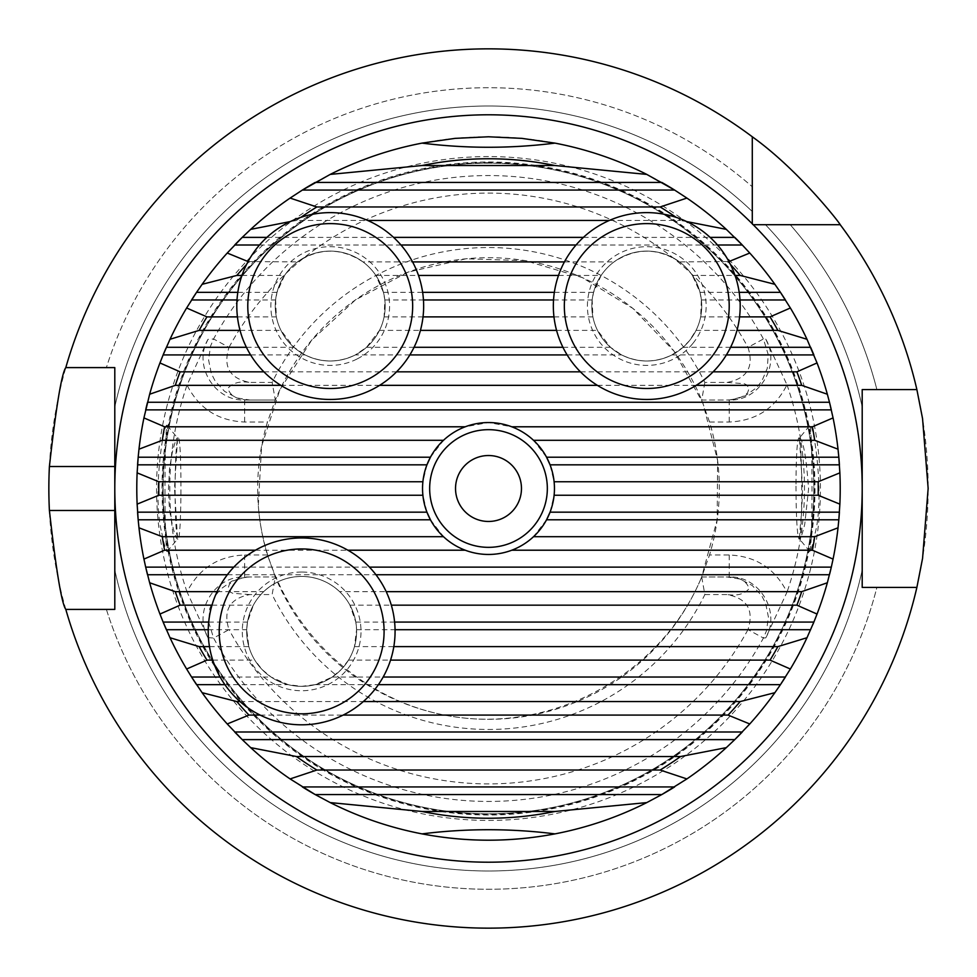<?xml version="1.0" encoding="UTF-8"?>
<svg xmlns="http://www.w3.org/2000/svg" width="977" height="977" viewBox="0 0 977 977"><rect width="100%" height="100%" fill="white"/><g stroke="black" fill="none" stroke-linecap="round" stroke-linejoin="round"><path stroke-width="0.73" stroke-dasharray="4.88 3.66" d="M546.558 457.212L533.515 440.297A65.947 65.947 0 0 0 511.74 426.79L488.5 422.553L465.26 426.79A65.947 65.947 0 0 0 443.485 440.297L430.442 457.212M426.949 464.832L422.894 481.746A65.947 65.947 0 0 0 422.894 495.254L426.949 512.168M430.442 519.788L443.485 536.703A65.947 65.947 0 0 0 465.26 550.21C480.757 555.828 496.243 555.828 511.74 550.21A65.947 65.947 0 0 0 533.515 536.703L546.558 519.788M550.051 512.168L554.106 495.254A65.947 65.947 0 0 0 554.106 481.746L550.051 464.832M488.5 161.999A326.501 326.501 0 0 1 815.001 488.5A326.501 326.501 0 0 1 488.5 815.001A326.501 326.501 0 0 1 161.999 488.5A326.501 326.501 0 0 1 488.5 161.999M488.5 163.159A325.341 325.341 0 0 0 206.745 651.171A325.341 325.341 0 0 0 770.255 651.171A325.341 325.341 0 0 0 488.5 163.159A325.341 325.341 0 0 1 770.255 651.171A325.341 325.341 0 0 1 206.745 651.171A325.341 325.341 0 0 1 488.5 163.159A325.341 325.341 0 0 1 770.255 651.171A325.341 325.341 0 0 1 206.745 651.171A325.341 325.341 0 0 1 488.5 163.159M704.869 594.566L727.096 594.566C747.185 598.425 754.146 610.112 747.991 629.64L763.416 638.03L765.736 637.883L786.986 592.172C775.005 568.504 755.746 556.108 729.221 554.997L709.534 554.997L701.681 576.98L704.869 594.566A240.965 240.965 0 0 1 272.131 594.566L275.319 576.98L267.466 554.997A230.816 230.816 0 0 1 267.466 422.003L275.319 400.02A230.816 230.816 0 0 1 701.681 400.02L709.534 422.003A230.816 230.816 0 0 1 709.534 554.997M267.466 554.997L244.653 554.997C218.298 556.06 199.088 568.37 187.022 591.903L208.028 637.688L213.584 638.03L229.009 629.64C222.841 610.136 229.803 598.449 249.904 594.566L272.131 594.566M701.681 576.98L729.221 576.98L701.681 576.98L717.191 519.703L717.594 460.375L702.854 402.89L673.947 351.073L632.778 308.341L582.084 277.505L525.199 260.615L465.895 258.795L408.081 272.143L355.579 299.805L311.858 339.923L279.825 389.86L261.567 446.33L258.319 505.573C265.744 609.489 348.899 700.094 451.801 716.385C554.606 733.226 662.015 673.312 701.681 576.98A230.816 230.816 0 0 1 275.319 576.98L244.653 576.98L275.319 576.98M488.5 156.564A331.936 331.936 0 0 0 156.564 488.5A331.936 331.936 0 0 0 488.5 820.436A331.936 331.936 0 0 0 820.436 488.5A331.936 331.936 0 0 0 488.5 156.564M709.534 422.003L729.221 422.003C755.697 420.928 774.944 408.533 786.986 384.828L765.736 339.117L763.416 338.97L747.991 347.36C754.159 366.863 747.197 378.551 727.096 382.434L704.869 382.434A240.965 240.965 0 0 0 272.131 382.434L249.904 382.434C229.815 378.575 222.854 366.888 229.009 347.36L213.584 338.97L208.028 339.312L187.022 385.097C199.039 408.606 218.25 420.904 244.653 422.003L267.466 422.003M786.986 384.828A315.974 315.974 0 0 1 786.986 592.172M187.022 591.903A318.722 318.722 0 0 1 187.022 385.097M815.123 533.222C825.04 496.157 813.255 419.854 809.738 425.508C812.754 425.276 812.742 551.822 809.738 551.492C810.715 552.078 812.51 545.996 815.123 533.222M161.877 533.222C164.49 545.996 166.285 552.09 167.262 551.492C164.246 551.81 164.246 425.239 167.262 425.508C163.757 419.768 151.96 496.157 161.877 533.222M275.319 400.02L244.653 400.02L275.319 400.02L272.131 382.434M704.869 382.434L701.681 400.02L729.221 400.02L701.681 400.02M729.221 554.997L729.221 576.98C759.324 575.661 781.209 611.932 765.736 637.883M249.904 576.98L245.337 577.236L231.976 581.071L220.631 589.119L215.16 595.921L209.713 608.659L208.785 622.483L213.584 638.03A312.958 312.958 0 0 0 763.416 638.03L766.505 630.763L768.411 617.024L765.663 603.444L761.742 595.762L752.314 585.565L740.053 579.068L727.096 576.98M765.736 339.117C781.234 365.019 759.263 401.4 729.221 400.02L729.221 422.003M727.096 400.02L731.663 399.764L745.024 395.929L756.369 387.881L761.84 381.079L767.287 368.341L768.215 354.517L763.416 338.97A312.958 312.958 0 0 0 213.584 338.97L210.495 346.237L208.59 359.976L211.337 373.556L215.258 381.238L224.686 391.435L236.947 397.932L249.904 400.02M244.653 422.003L244.653 400.02C214.647 401.327 192.762 365.276 208.028 339.312M208.028 637.688C192.725 611.785 214.708 575.612 244.653 576.98L244.653 554.997M729.098 577.028C740.285 577.456 746.941 581.339 749.066 588.667C744.547 594.065 737.22 596.031 727.096 594.566M727.096 382.434L744.218 383.705L746.648 384.865L749.066 388.321L747.588 392.791L744.242 395.709L738.148 398.445L729.098 399.972M247.902 399.972C236.715 399.544 230.059 395.661 227.934 388.333C232.453 382.935 239.78 380.969 249.904 382.434M249.904 594.566L232.782 593.295L230.352 592.135L227.934 588.679L229.412 584.209L232.758 581.291L238.852 578.555L247.902 577.028M175.078 490.173C175.249 519.935 176.214 536.239 177.961 539.06C181.783 541.502 181.991 435.498 178.156 437.94C176.3 441.238 175.274 458.653 175.078 490.173M177.961 539.06L177.399 539.06C176.104 538.278 174.394 533.381 172.27 524.356C170.486 514.415 169.375 514.158 168.423 490.185L169.485 469.302L172.196 452.925C174.675 442.96 176.41 437.965 177.423 437.94M167.262 425.508L177.558 438.026L174.529 488.329L177.57 538.962M795.974 486.155C796.17 518.018 797.195 535.652 799.039 539.06C802.789 541.502 802.508 435.498 798.771 437.94C797.061 440.676 796.133 456.748 795.974 486.155M799.577 437.94C803.326 440.346 806.33 457.346 808.577 488.952L804.73 524.356C802.288 534.101 800.578 538.999 799.577 539.06M809.738 551.492L799.442 538.974L800.407 524.173C801.665 515.294 802.752 489.575 802.459 486.497L799.43 438.026L809.738 425.508M65.801 609.404A439.65 439.65 0 0 0 916.878 587.421A439.65 439.65 0 0 1 65.801 609.404L106.383 609.404A400.79 400.79 0 0 0 876.882 587.421L916.878 587.421L862.202 587.421L862.202 570.043A382.495 382.495 0 0 1 114.797 570.043L114.797 609.404L114.797 570.043A382.495 382.495 0 0 0 862.202 570.043A382.495 382.495 0 0 1 114.797 570.043M876.882 389.579A400.79 400.79 0 0 0 790.234 224.71A400.79 400.79 0 0 1 876.882 389.579L916.878 389.579L862.202 389.579L862.202 587.421L916.878 587.421M752.29 136.78L752.29 211.52A382.495 382.495 0 0 0 114.797 406.957A382.495 382.495 0 0 1 752.29 211.52L752.29 136.78A439.65 439.65 0 0 0 65.801 367.596L106.383 367.596L65.801 367.596A439.65 439.65 0 0 1 752.29 136.78L752.29 224.71L753.206 224.71M752.29 211.52A382.495 382.495 0 0 0 114.797 406.957L114.797 367.596L106.383 367.596A400.79 400.79 0 0 1 752.29 186.766A400.79 400.79 0 0 0 106.383 367.596M916.878 389.579A439.65 439.65 0 0 0 840.22 224.71A439.65 439.65 0 0 1 916.878 389.579L862.202 389.579L862.202 406.957A382.495 382.495 0 0 0 765.479 224.71L790.234 224.71L765.479 224.71A382.495 382.495 0 0 1 862.202 406.957A382.495 382.495 0 0 0 765.479 224.71M840.22 224.71L752.29 224.71L752.29 223.794M114.797 466.517L114.797 510.482M106.383 609.404A400.79 400.79 0 0 0 876.882 587.421M65.801 367.596L114.797 367.596M488.5 48.85A439.65 439.65 0 0 1 869.249 708.325A439.65 439.65 0 0 1 107.751 708.325A439.65 439.65 0 0 1 488.5 48.85M315.205 182.43A351.72 351.72 0 0 1 661.795 182.43M674.606 190.051A351.72 351.72 0 0 1 734.777 237.387M742.3 245.007A351.72 351.72 0 0 1 780.44 292.343M785.423 299.963A351.72 351.72 0 0 1 810.702 347.47M813.865 354.92A351.72 351.72 0 0 1 829.546 402.524M831.317 409.876A351.72 351.72 0 0 1 838.877 457.737M839.426 464.832A351.72 351.72 0 0 1 839.426 512.168M838.828 519.788A351.72 351.72 0 0 1 831.317 567.124M829.717 573.792A351.72 351.72 0 0 1 813.865 622.08M812.888 624.45A351.72 351.72 0 0 1 810.959 628.968M810.702 629.542A351.72 351.72 0 0 1 785.423 677.037M780.44 684.657A351.72 351.72 0 0 1 742.3 731.993M734.777 739.613A351.72 351.72 0 0 1 674.606 786.949M661.795 794.57A351.72 351.72 0 0 1 315.205 794.57M302.394 786.949A351.72 351.72 0 0 1 242.223 739.613M234.7 731.993A351.72 351.72 0 0 1 196.56 684.657M191.577 677.037A351.72 351.72 0 0 1 166.298 629.53M163.135 622.08A351.72 351.72 0 0 1 147.454 574.476M145.683 567.124A351.72 351.72 0 0 1 138.123 519.263M137.574 512.168A351.72 351.72 0 0 1 137.574 464.832M137.989 459.422A351.72 351.72 0 0 1 145.683 409.876M147.283 403.208A351.72 351.72 0 0 1 163.135 354.92M166.298 347.458A351.72 351.72 0 0 1 191.577 299.963M196.56 292.343A351.72 351.72 0 0 1 234.7 245.007M242.223 237.387A351.72 351.72 0 0 1 302.394 190.051M255.388 550.21L347.91 550.21M339.617 591.659C328.907 581.718 316.255 576.65 301.649 576.43C287.043 576.65 274.39 581.718 263.68 591.659A54.956 54.956 0 0 0 253.348 605.166L247.486 622.08L246.717 629.701L248.842 646.615A54.956 54.956 0 0 0 254.802 660.122L262.019 669.465L271.056 677.037L288.13 684.657L301.649 686.342L315.168 684.657L332.241 677.037L341.278 669.465L348.496 660.122A54.956 54.956 0 0 0 354.456 646.615L356.581 629.701L355.811 622.08L349.949 605.166A54.956 54.956 0 0 0 339.617 591.659L386.208 591.659M349.949 605.166L391.325 605.166M209.469 646.615L248.842 646.615M212.754 660.122L254.802 660.122M348.496 660.122L390.544 660.122M564.425 261.921L614.02 261.921A54.956 54.956 0 0 0 601.136 275.429L593.552 292.343L592.16 299.963L592.892 316.878A54.956 54.956 0 0 0 597.509 330.385L610.466 347.299L621.641 354.92C638.396 362.968 655.152 362.968 671.907 354.92L683.082 347.299L689.506 340.607L696.039 330.385A54.956 54.956 0 0 0 700.656 316.878L701.388 299.963L699.996 292.343L692.412 275.429A54.956 54.956 0 0 0 679.528 261.921L728.927 261.555M692.412 275.429L735.046 275.429M730.43 264.462A329.738 329.738 0 0 0 728.06 261.921M696.039 330.385L736.976 330.385M409.851 354.92L355.359 354.92L366.534 347.299L379.491 330.385A54.956 54.956 0 0 0 384.108 316.878L384.84 299.963L383.448 292.343L375.864 275.429A54.956 54.956 0 0 0 362.98 261.921L412.575 261.921M384.108 316.878L423.017 316.878M553.983 316.878L592.892 316.878M379.491 330.385L420.428 330.385M556.572 330.385L597.509 330.385M375.864 275.429L418.498 275.429M558.502 275.429L601.136 275.429M248.073 261.555L297.472 261.921A54.956 54.956 0 0 0 284.588 275.429L277.004 292.343L275.612 299.963L276.344 316.878A54.956 54.956 0 0 0 280.961 330.385L293.918 347.299L305.093 354.92C321.836 362.968 338.592 362.968 355.347 354.92A54.956 54.956 0 0 1 275.331 303.358A54.956 54.956 0 0 1 360 259.858A54.956 54.956 0 0 1 355.347 354.92A54.956 54.956 0 0 1 275.331 303.358A54.956 54.956 0 0 1 360 259.858A54.956 54.956 0 0 1 355.347 354.92M237.435 316.878L276.344 316.878M240.024 330.385L280.961 330.385M300.867 217.358A329.738 329.738 0 0 0 296.434 220.472L367.731 220.472M609.269 220.472L680.566 220.472A329.738 329.738 0 0 0 676.133 217.358M686.697 221.571L680.566 220.472M296.434 220.472L290.303 221.571M679.528 261.921C657.692 247.608 635.856 247.608 614.02 261.921M362.98 261.921C341.144 247.608 319.308 247.608 297.472 261.921M248.94 261.921A329.738 329.738 0 0 0 246.57 264.462M241.954 275.429L284.588 275.429M700.656 316.878L739.565 316.878M263.888 371.834L396.564 371.834M580.436 371.834L713.112 371.834M280.839 385.341L379.613 385.341M597.387 385.341L696.161 385.341M217.089 591.659L263.68 591.659M211.972 605.166L253.348 605.166M354.456 646.615L393.829 646.615M239.976 701.571L363.322 701.571M260.138 715.079L343.159 715.079M287.531 222.951A93.426 93.426 0 0 0 279.617 384.572A93.426 93.426 0 0 0 423.542 310.613A93.426 93.426 0 0 0 287.531 222.951M574.122 247.303A93.426 93.426 0 0 0 632.229 398.335A93.426 93.426 0 0 0 733.971 272.51A93.426 93.426 0 0 0 574.122 247.303M689.506 340.607A54.956 54.956 0 0 1 595.481 325.781A54.956 54.956 0 0 1 655.335 251.761A54.956 54.956 0 0 1 689.506 340.607A54.956 54.956 0 0 1 595.481 325.781A54.956 54.956 0 0 1 655.335 251.761A54.956 54.956 0 0 1 689.506 340.607M301.649 724.812A93.426 93.426 0 0 0 382.557 584.673A93.426 93.426 0 0 0 220.741 584.673A93.426 93.426 0 0 0 301.649 724.812M301.649 576.43A54.956 54.956 0 0 1 349.241 658.864A54.956 54.956 0 0 1 254.057 658.864A54.956 54.956 0 0 1 301.649 576.43A54.956 54.956 0 0 1 349.241 658.864A54.956 54.956 0 0 1 254.057 658.864A54.956 54.956 0 0 1 301.649 576.43M747.991 629.64A295.384 295.384 0 0 1 229.009 629.64M488.5 162.707A325.793 325.793 0 0 0 206.355 651.403A325.793 325.793 0 0 0 770.645 651.403A325.793 325.793 0 0 0 488.5 162.707M229.009 347.36A295.384 295.384 0 0 1 747.991 347.36M355.811 622.08L394.61 622.08M208.235 629.701L246.717 629.701M208.687 622.08L247.486 622.08M332.241 677.037L383.155 677.037M224.893 684.657L288.13 684.657M220.143 677.037L271.056 677.037M699.996 292.343L739.186 292.343M683.082 347.299L730.601 347.299M384.84 299.963L423.456 299.963M553.544 299.963L592.16 299.963M383.448 292.343L422.638 292.343M554.362 292.343L593.552 292.343M567.148 354.92L621.641 354.92M366.534 347.299L414.053 347.299M562.947 347.299L610.466 347.299M236.996 299.963L275.612 299.963M237.814 292.343L277.004 292.343M250.6 354.92L305.093 354.92M246.399 347.299L293.918 347.299M266.868 237.387L393.584 237.387M583.416 237.387L710.132 237.387M259.503 245.007L400.949 245.007M576.051 245.007L717.497 245.007M701.388 299.963L740.004 299.963M671.907 354.92L726.399 354.92M227.348 574.745L375.95 574.745M233.833 567.124L369.465 567.124M356.581 629.701L395.062 629.701M315.168 684.657L378.404 684.657M357.35 358.84A59.353 59.353 0 0 0 362.382 256.157A59.353 59.353 0 0 0 270.947 303.139A59.353 59.353 0 0 0 357.35 358.84M692.925 343.367A59.353 59.353 0 0 0 656.019 247.413A59.353 59.353 0 0 0 591.378 327.356A59.353 59.353 0 0 0 692.925 343.367M301.649 572.034A59.353 59.353 0 0 0 250.246 661.063A59.353 59.353 0 0 0 353.051 661.063A59.353 59.353 0 0 0 301.649 572.034M178.156 437.94L177.411 437.94M799.601 437.94L798.771 437.94M167.262 551.492L177.57 538.974"/><path stroke-width="1.47" d="M488.5 422.553A65.947 65.947 0 0 1 545.618 521.474A65.947 65.947 0 0 1 431.382 521.474A65.947 65.947 0 0 1 488.5 422.553M138.978 449.188A351.72 351.72 0 0 1 143.937 417.9L164.588 426.79A329.738 329.738 0 0 0 162.304 440.297L138.978 449.188L138.172 457.212L430.442 457.212L426.949 464.832L137.574 464.832A351.72 351.72 0 0 1 137.989 459.422M138.123 519.263A351.72 351.72 0 0 1 137.574 512.168L426.949 512.168L430.442 519.788L138.172 519.788L138.978 527.812L162.304 536.703L443.485 536.703M838.022 527.812A351.72 351.72 0 0 1 833.063 559.1L812.412 550.21A329.738 329.738 0 0 0 814.696 536.703L838.022 527.812L838.828 519.788L546.558 519.788L550.051 512.168L839.426 512.168A351.72 351.72 0 0 1 838.828 519.788L839.866 504.144L818.164 495.254A329.738 329.738 0 0 0 818.164 481.746L839.866 472.856L838.828 457.212L838.022 449.188L814.696 440.297A329.738 329.738 0 0 0 812.412 426.79L833.063 417.9L829.485 402.255L827.348 394.232L801.69 385.341A329.738 329.738 0 0 0 796.902 371.834L817.041 362.943L806.99 339.275L777.863 330.385A329.738 329.738 0 0 0 770.047 316.878L790.369 307.987L780.44 292.343A351.72 351.72 0 0 1 785.423 299.963L740.004 299.963M838.877 457.737A351.72 351.72 0 0 1 839.426 464.832L550.051 464.832L546.558 457.212L838.828 457.212M488.5 455.526A32.974 32.974 0 0 1 517.053 504.987A32.974 32.974 0 0 1 459.947 504.987A32.974 32.974 0 0 1 488.5 455.526M488.5 429.672A58.828 58.828 0 0 1 539.451 517.92A58.828 58.828 0 0 1 437.549 517.92A58.828 58.828 0 0 1 488.5 429.672M753.206 224.71L840.22 224.71A439.65 439.65 0 0 1 916.878 389.579L862.202 389.579L862.202 587.421L916.878 587.421A439.65 439.65 0 0 1 65.801 609.404L114.797 609.404L114.797 367.596L65.801 367.596A439.65 439.65 0 0 1 752.29 136.78L752.29 223.794A373.702 373.702 0 0 1 488.5 862.202A373.702 373.702 0 0 1 114.797 488.5A373.702 373.702 0 0 1 752.29 223.794M876.882 587.421L862.202 587.421L862.202 570.043M862.202 406.957L862.202 389.579L876.882 389.579M106.383 367.596L114.797 367.596L114.797 406.957M114.797 367.596L114.797 466.517L49.4 466.517C56.141 406.505 61.612 373.532 65.801 367.596M65.801 609.404C61.624 603.505 56.153 570.531 49.4 510.482L114.797 510.482L114.797 609.404L106.383 609.404M916.878 389.579L922.544 418.547L928.15 488.415L922.557 558.417L916.878 587.421M752.29 136.78C798.429 169.766 840.037 223.379 840.22 224.71M49.4 510.482A439.65 439.65 0 0 1 49.4 466.517M422.076 165.516L330.214 174.407L302.394 190.051A351.72 351.72 0 0 1 315.205 182.43L661.795 182.43A351.72 351.72 0 0 1 674.606 190.051L646.786 174.407L554.924 165.516A329.738 329.738 0 0 0 422.076 165.516L554.924 165.516M710.132 237.387L734.777 237.387A351.72 351.72 0 0 1 742.3 245.007L726.314 229.363L686.697 221.571M810.702 347.47A351.72 351.72 0 0 1 813.865 354.92L726.399 354.92M829.546 402.524A351.72 351.72 0 0 1 831.317 409.876L145.683 409.876A351.72 351.72 0 0 1 147.283 403.208M391.325 605.166L796.902 605.166A329.738 329.738 0 0 0 801.69 591.659L827.348 582.768L831.317 567.124A351.72 351.72 0 0 1 829.717 573.792M393.829 646.615L777.863 646.615L806.99 637.725L813.865 622.08A351.72 351.72 0 0 1 812.888 624.45M383.155 677.037L785.423 677.037A351.72 351.72 0 0 1 780.44 684.657L790.369 669.013L770.047 660.122A329.738 329.738 0 0 0 777.863 646.615M227.238 723.969A351.72 351.72 0 0 1 202.117 692.681L236.849 701.571A329.738 329.738 0 0 0 248.94 715.079L227.238 723.969L242.223 739.613A351.72 351.72 0 0 1 234.7 731.993L742.3 731.993A351.72 351.72 0 0 1 734.777 739.613L749.762 723.969L728.06 715.079A329.738 329.738 0 0 0 740.151 701.571L774.883 692.681L780.44 684.657L378.404 684.657M296.434 756.528A329.738 329.738 0 0 0 316.853 770.035L290.108 778.925L315.205 794.57A351.72 351.72 0 0 1 302.394 786.949L674.606 786.949A351.72 351.72 0 0 1 661.795 794.57L686.892 778.925L660.147 770.035A329.738 329.738 0 0 0 680.566 756.528L726.314 747.637L734.777 739.613L242.223 739.613L250.686 747.637L296.434 756.528L680.566 756.528M224.893 684.657L196.56 684.657A351.72 351.72 0 0 1 196.072 683.937A351.72 351.72 0 0 1 191.577 677.037L202.117 692.681M166.298 629.53A351.72 351.72 0 0 1 163.135 622.08L170.01 637.725L199.137 646.615L209.469 646.615M147.454 574.476A351.72 351.72 0 0 1 147.234 573.621A351.72 351.72 0 0 1 146.904 572.266A351.72 351.72 0 0 1 145.683 567.124L149.652 582.768L175.31 591.659L217.089 591.659M236.996 299.963L191.577 299.963A351.72 351.72 0 0 1 196.56 292.343L186.631 307.987L206.953 316.878A329.738 329.738 0 0 0 199.137 330.385L170.01 339.275L163.135 354.92A351.72 351.72 0 0 1 165.956 348.252M259.503 245.007L234.7 245.007A351.72 351.72 0 0 1 242.223 237.387L227.238 253.031L248.94 261.921M533.515 440.297L814.696 440.297M511.74 426.79L812.412 426.79M138.172 457.212L137.134 472.856L158.836 481.746L422.894 481.746M158.836 481.746A329.738 329.738 0 0 0 158.836 495.254L422.894 495.254M158.836 495.254L137.134 504.144L138.172 519.788M554.106 495.254L818.164 495.254M162.304 536.703A329.738 329.738 0 0 0 164.588 550.21L255.388 550.21M347.91 550.21L465.26 550.21M386.208 591.659L801.69 591.659M394.61 622.08L813.865 622.08L817.041 614.057L796.902 605.166M199.137 646.615A329.738 329.738 0 0 0 206.953 660.122L212.754 660.122M390.544 660.122L770.047 660.122M735.046 275.429L740.151 275.429A329.738 329.738 0 0 0 730.43 264.462M739.186 292.343L780.44 292.343L774.883 284.319L740.151 275.429M736.976 330.385L777.863 330.385M423.017 316.878L553.983 316.878M420.428 330.385L556.572 330.385M412.575 261.921L564.425 261.921M418.498 275.429L558.502 275.429M206.953 316.878L237.435 316.878M199.137 330.385L240.024 330.385M726.314 747.637A351.72 351.72 0 0 1 686.892 778.925M646.786 802.593L661.795 794.57L315.205 794.57L330.214 802.593L422.076 811.484L554.924 811.484L646.786 802.593A351.72 351.72 0 0 1 554.96 833.882C510.69 828.337 466.383 828.337 422.04 833.882C466.347 842.296 510.653 842.296 554.96 833.882M422.04 833.882A351.72 351.72 0 0 1 330.214 802.593M290.108 778.925A351.72 351.72 0 0 1 250.686 747.637M206.953 660.122L186.631 669.013L191.577 677.037L220.143 677.037M186.631 669.013A351.72 351.72 0 0 1 170.01 637.725M175.31 591.659A329.738 329.738 0 0 0 180.098 605.166L159.959 614.057L163.135 622.08L208.687 622.08M159.959 614.057A351.72 351.72 0 0 1 149.652 582.768M164.588 550.21L143.937 559.1L145.683 567.124L233.833 567.124M143.937 559.1A351.72 351.72 0 0 1 138.978 527.812M137.134 504.144A351.72 351.72 0 0 1 137.134 472.856M149.652 394.232A351.72 351.72 0 0 1 159.959 362.943L180.098 371.834A329.738 329.738 0 0 0 175.31 385.341L149.652 394.232L143.937 417.9M250.6 354.92L163.135 354.92L159.959 362.943M170.01 339.275A351.72 351.72 0 0 1 186.631 307.987M246.57 264.462A329.738 329.738 0 0 0 236.849 275.429L202.117 284.319L196.56 292.343L237.814 292.343M202.117 284.319A351.72 351.72 0 0 1 227.238 253.031M290.303 221.571L250.686 229.363L242.223 237.387L266.868 237.387M250.686 229.363A351.72 351.72 0 0 1 290.108 198.075L316.853 206.965L660.147 206.965L686.892 198.075L674.606 190.051L302.394 190.051L290.108 198.075M330.214 174.407A351.72 351.72 0 0 1 422.04 143.118C466.347 148.638 510.653 148.638 554.96 143.118L521.889 138.368L488.5 136.78L455.111 138.368L422.04 143.118M554.96 143.118A351.72 351.72 0 0 1 646.786 174.407M686.892 198.075A351.72 351.72 0 0 1 726.314 229.363M728.06 261.921L749.762 253.031L742.3 245.007L717.497 245.007M749.762 253.031A351.72 351.72 0 0 1 774.883 284.319M790.369 307.987A351.72 351.72 0 0 1 806.99 339.275M817.041 362.943A351.72 351.72 0 0 1 827.348 394.232M833.063 417.9A351.72 351.72 0 0 1 838.022 449.188M839.866 472.856A351.72 351.72 0 0 1 839.866 504.144M369.465 567.124L831.317 567.124L833.063 559.1M827.348 582.768A351.72 351.72 0 0 1 817.041 614.057M806.99 637.725A351.72 351.72 0 0 1 790.369 669.013M774.883 692.681A351.72 351.72 0 0 1 749.762 723.969M367.731 220.472L609.269 220.472M676.133 217.358A329.738 329.738 0 0 0 660.147 206.965M316.853 206.965A329.738 329.738 0 0 0 300.867 217.358M236.849 275.429L241.954 275.429M739.565 316.878L770.047 316.878M180.098 371.834L263.888 371.834M396.564 371.834L580.436 371.834M713.112 371.834L796.902 371.834M175.31 385.341L280.839 385.341M379.613 385.341L597.387 385.341M696.161 385.341L801.69 385.341M180.098 605.166L211.972 605.166M236.849 701.571L239.976 701.571M363.322 701.571L740.151 701.571M248.94 715.079L260.138 715.079M343.159 715.079L728.06 715.079M316.853 770.035L660.147 770.035M422.076 811.484A329.738 329.738 0 0 0 554.924 811.484M164.588 426.79L465.26 426.79M162.304 440.297L443.485 440.297M554.106 481.746L818.164 481.746M533.515 536.703L814.696 536.703M511.74 550.21L812.412 550.21M292.55 232.721A82.434 82.434 0 0 0 285.565 375.339A82.434 82.434 0 0 0 412.563 310.075A82.434 82.434 0 0 0 292.55 232.721M287.531 222.951A93.426 93.426 0 0 1 423.542 310.613A93.426 93.426 0 0 1 279.617 384.572A93.426 93.426 0 0 1 287.531 222.951M582.671 254.215A82.434 82.434 0 0 0 633.939 387.478A82.434 82.434 0 0 0 723.713 276.454A82.434 82.434 0 0 0 582.671 254.215M574.122 247.303A93.426 93.426 0 0 1 733.971 272.51A93.426 93.426 0 0 1 632.229 398.335A93.426 93.426 0 0 1 574.122 247.303M301.649 713.821A82.434 82.434 0 0 0 373.043 590.169A82.434 82.434 0 0 0 230.254 590.169A82.434 82.434 0 0 0 301.649 713.821M301.649 724.812A93.426 93.426 0 0 1 220.741 584.673A93.426 93.426 0 0 1 382.557 584.673A93.426 93.426 0 0 1 301.649 724.812M166.371 629.701L208.235 629.701M730.601 347.299L810.629 347.299M423.456 299.963L553.544 299.963M422.638 292.343L554.362 292.343M409.851 354.92L567.148 354.92M414.053 347.299L562.947 347.299M166.371 347.299L246.399 347.299M393.584 237.387L583.416 237.387M400.949 245.007L576.051 245.007M147.515 402.255L829.485 402.255M147.515 574.745L227.348 574.745M375.95 574.745L829.485 574.745M395.062 629.701L810.629 629.701"/></g></svg>
